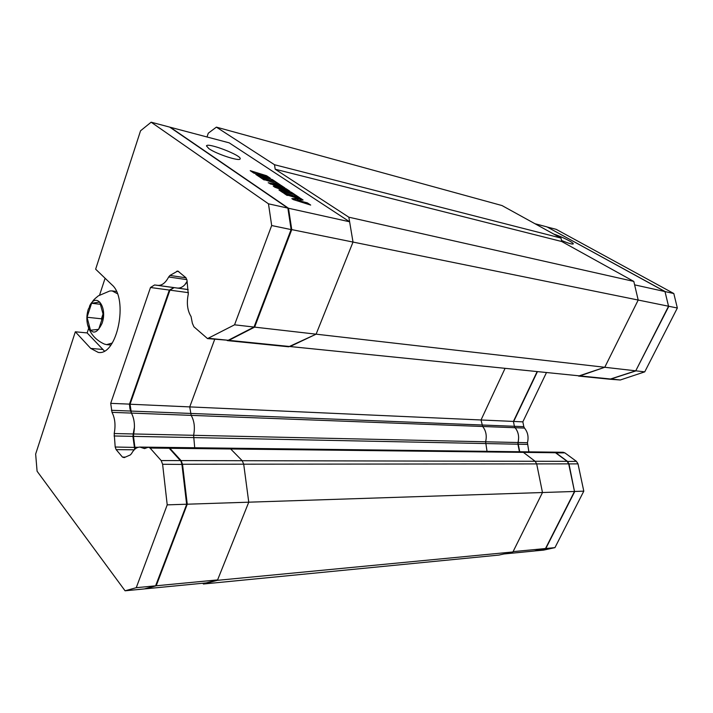 <?xml version="1.0" encoding="UTF-8"?>
<svg xmlns="http://www.w3.org/2000/svg" width="713" height="713" viewBox="0 0 713 713"><rect width="100%" height="100%" fill="white"/><g stroke="black" fill="none" stroke-linecap="round" stroke-linejoin="round"><path stroke-width="1.07" d="M191.057 316.536L192.367 323.265L193.891 326.768L207.536 338.604L234.55 324.816L271.68 225.531L268.471 203.82L151.147 122.199L140.55 130.782L95.64 269.184L111.834 284.719C128.919 298.783 117.155 356.126 98.234 352.409L90.738 348.425L75.328 331.795L35.65 454.065L37.085 471.231L125.078 590.801L136.245 587.69L167.216 504.866L162.609 464.27L161.183 460.562L150.069 448.049L148.42 447.194L144.516 448.593L139.917 447.078C136.629 447.176 133.821 449.377 131.486 453.682L130.283 454.947L124.178 457.612L122.458 457.095L116.139 449.627L115.194 447.015L114.196 433.54C115.756 425.322 115.025 418.264 112.012 412.346L110.702 403.353L150.496 287.499L154.578 284.968L157.787 285.352C161.904 285.69 165.532 282.901 168.669 276.974L169.952 275.441L177.787 271.011L185.861 277.651L186.984 280.182L188.268 294.148C186.467 303.132 187.394 310.601 191.057 316.536M187.127 281.287L184.792 284.817C182.359 287.286 179.863 288.364 177.296 288.052C180.897 288.409 184.186 286.296 187.18 281.724M188.161 289.621L174.141 287.615L169.346 290.066L150.496 287.499M169.587 289.924L129.65 404.128L129.944 408.799L131.388 413.077C133.483 416.838 134.499 421.517 134.445 427.123L132.912 436.356L134.695 449.342M134.445 427.123L133.224 433.967L114.196 433.54M554.901 452.176L139.917 447.078M187.136 281.377L184.979 284.594M130.176 409.004L130.8 411.214M133.402 433.798L133.171 436.909L134.748 449.288M181.155 461.623L182.109 464.421L186.788 504.055L155.594 585.836L186.788 504.055M268.471 203.82L287.874 208.116L291.189 229.604L254.024 327.053L291.127 229.488L287.874 208.116L169.676 127.101L151.147 122.199M271.68 225.531L291.189 229.604M207.536 338.604L228.249 340.279L254.024 327.053L234.55 324.816M129.944 408.799L129.454 404.2L169.346 290.066M110.702 403.353L129.65 404.128M167.216 504.866L186.628 504.225L181.904 464.252L180.995 461.338L169.239 448.272L167.573 447.434L148.42 447.194M125.078 590.801L144.329 588.929L155.594 585.836L136.245 587.69M88.697 328.212L87.146 332.926L75.328 331.795M105.096 278.257L99.606 294.995M104.356 350.974L87.146 332.926M518.003 444.52L518.645 437.684C518.547 433.727 517.353 430.402 515.062 427.72L514.403 426.285L515.062 427.72C518.404 431.882 519.394 436.819 518.003 442.515L193.597 435.304L194.711 447.755L193.597 435.304C195.139 427.586 194.328 420.937 191.164 415.358C194.328 420.937 195.139 427.586 193.597 435.304L133.634 433.967C135.194 425.884 134.445 418.914 131.388 413.077L130.051 404.226L189.738 406.9L214.702 339.326L189.738 406.9L191.164 415.358L189.738 406.9L481.025 419.975L482.674 426.49C486.043 430.795 487.015 435.893 485.606 441.793L487.024 451.329L485.606 441.793C487.015 435.893 486.043 430.795 482.674 426.49L481.025 419.975L504.938 368.63L481.025 419.975L513.405 421.428L537.014 371.874M518.003 442.515L517.941 444.208L133.5 436.365L133.634 433.967M177.27 288.052L157.787 285.352M520.873 451.882L523.395 452.381L535.124 461.275L536.684 463.905L542.477 492.523L187.252 504.207L156.2 585.783L144.944 588.867L206.119 582.922L217.599 579.91L248.757 502.184L243.703 464.19L242.206 460.714L230.7 448.985L228.187 448.334M349.62 221.779L229.203 142.85L170.264 127.262L288.489 208.249L349.62 221.779L353.015 242.064L638.197 300.048L604.767 367.275L578.528 376.063L609.873 379.227L635.746 370.822L668.553 306.225L664.997 291.572L546.978 226.894L534.955 223.722M227.5 340.618L288.694 346.794L316.1 334.174L353.015 242.064L291.751 229.613L254.639 327.124L228.864 340.342L227.189 340.564M156.2 585.783L217.599 579.91M167.885 447.461L169.846 448.281L181.075 460.598L182.519 464.252L187.252 504.207M133.5 436.365L135.105 448.976M188.455 292.669L169.944 290.146L130.051 404.226M174.061 287.66L169.944 290.146M560.979 238.062L274.505 164.721L216.387 127.137L501.988 205.549L560.979 238.062L561.746 241.52L633.804 281.412L638.197 300.048L604.767 367.275L254.639 327.124M288.489 208.249L291.751 229.613M259.585 176.958L255.815 174.427L263.774 177.136L260.004 174.703L253.935 173.161L250.21 170.657L266.573 175.728L270.334 178.232L262.402 175.487L265.842 177.813L272.232 179.498L276.038 182.029L259.585 176.958M265.183 179.934L263.97 179.908L260.156 177.341L276.617 182.412L280.467 184.979L265.183 179.934M284.148 192.653L282.954 192.662L278.979 189.988L295.619 195.05L299.629 197.724L284.148 192.653M288.15 195.335L286.974 195.362L283.756 193.196L300.44 198.259L303.105 200.032L297.054 200.201L307.392 202.884L310.69 205.077L293.275 199.595L291.84 198.633L298.471 198.464L288.15 195.335M280.539 187.84L268.204 182.751L281.047 185.362L284.942 187.947L274.086 184.934L286.109 188.731L289.852 191.218L279.175 188.348L291.43 192.269L295.013 194.649L274.835 187.207L273.266 186.146L280.539 187.84L280.28 188.535L275.343 187.385M208.918 148.669L206.476 145.924C207.126 142.083 242.188 155.586 240.121 158.847C240.058 161.753 216.6 154.16 208.918 148.669M258.855 176.468L260.352 176.931M263.552 177.84L263.748 177.207M253.231 172.689L254.933 173.214M260.477 174.935L262.393 175.523M265.726 176.476L265.94 175.861M265.869 176.263L267.027 176.877M266.573 175.728L266.323 176.405M263.792 177.287L265.521 178.446M271.448 179.596L271.225 180.202M271.403 180.264L271.6 179.631M271.537 180.032L272.714 180.665M272.232 179.498L271.974 180.175M263.213 179.4L264.737 179.863M275.842 182.519L275.61 183.134M275.806 183.196L275.993 182.555M275.922 182.965L277.125 183.606M276.617 182.412L276.368 183.098M282.09 192.082L283.756 192.581M294.861 195.184L294.612 195.834M295.102 195.21L294.834 195.906L295.004 195.219M294.941 195.62L296.225 196.325M295.619 195.05L295.351 195.745M286.679 195.166L287.633 195.451M298.382 198.704L299.139 198.74M299.335 198.704L301.84 200.068M300.44 198.259L300.173 198.954M297.054 200.201L296.866 200.674M306.724 203.463L307.624 203.918M307.392 202.884L307.125 203.588M292.847 199.31L298.212 199.168L298.471 198.464M270.147 183.945L280.013 185.995M280.236 185.87L281.858 186.753M281.047 185.362L280.797 186.048M280.467 188.036L285.048 189.453L285.298 188.767M285.138 189.195L286.947 190.148M286.109 188.731L285.86 189.417M290.628 192.795L291.662 193.285M291.43 192.269L291.171 192.956M574.491 491.471L542.477 492.523L512.914 551.969L217.429 580.329L248.757 502.184L243.703 464.19L242.206 460.714L230.7 448.985L228.989 448.183L521.675 451.766L523.395 452.381L535.124 461.275L536.684 463.905L542.477 492.523L513.084 551.639L545.507 548.538L574.491 491.471L568.689 463.869L567.138 461.338L555.507 452.746L553.805 452.158L521.675 451.766M202.768 583.243L203.392 584.009L498.859 555.088L512.914 551.969M633.804 281.412L348.844 217.198L353.015 242.064L316.1 334.174L290.075 346.536L579.865 375.903L228.864 340.342M348.844 217.198L275.182 169.222L561.746 241.52M274.505 164.721L275.182 169.222M206.993 136.976L208.303 133.179L216.387 127.137M217.429 580.329L203.392 584.009M546.354 372.81L522.843 421.855L523.814 426.659L514.403 426.285L513.405 421.428L514.403 426.285L130.782 411.062M517.941 444.208L519.429 451.73M503.886 553.974L534.126 551.033L545.507 548.538M635.746 370.822L604.767 367.275L579.865 375.903L611.193 379.075M664.997 291.572L634.615 284.852L638.197 300.048L668.553 306.225M561.505 240.45C568.341 243.311 572.254 244.461 573.243 243.917C574.232 242.892 561.113 236.297 553.885 234.149M523.814 426.659L524.501 428.085C527.843 432.203 528.823 437.087 527.442 442.728L528.877 451.846M518.021 442.47L527.442 442.728M553.956 452.167L563.145 452.274L564.848 452.862L576.452 461.356L578.002 463.86L583.795 491.159L554.946 547.637L543.591 550.115L534.411 550.971L545.605 548.35M547.183 227.01L556.193 229.336L673.803 293.524L677.35 308.016L644.739 371.856L620.292 379.993L610.007 379.236M673.803 293.524L665.274 291.635L547.219 227.028M668.536 306.242L665.033 291.751M677.35 308.016L668.83 306.278L635.818 370.68M644.739 371.856L636.032 370.858L610.159 379.254M537.308 371.901L513.708 421.445L522.843 421.855M518.289 444.475L519.732 451.73M554.099 452.167L555.801 452.755L567.432 461.338L568.983 463.869L574.482 491.417M583.795 491.159L574.785 491.453L545.81 548.511L554.946 547.637M103.367 315.191L98.67 329.353L90.498 330.244L87.031 317.249L91.594 303.266L99.767 302.089L103.367 315.191M91.594 303.266L100.373 304.299M87.031 317.249L101.442 318.8L103.037 313.996M101.772 320.003L101.442 318.8M117.351 293.685L112.164 290.913L109.784 290.984L98.376 295.824C93.1 300.12 94.241 299.549 92.966 300.859L88.296 309.237C86.674 314.531 86.433 319.691 87.574 324.709C91.817 334.932 96.647 334.486 102.057 323.354C107.939 306.938 96.014 291.385 89.455 306.349M87.574 324.709C89.99 333.586 95.569 340.039 104.33 344.058L106.629 344.637L112.226 343.042M106.629 344.637L110.863 345.012M116.424 291.465L112.164 290.913M186.895 279.648L168.669 276.974M186.031 277.812L169.952 275.441M173.999 287.651L154.578 284.968M524.501 428.085L112.012 412.346M130.711 411.053L111.415 410.287M132.912 436.356L114.053 435.973M145.381 448.343L143.705 448.325M134.294 447.416L115.194 447.015M182.109 464.421L162.609 464.27M208.891 338.319L228.249 340.279M178.838 271.6L176.664 271.27M134.213 449.805L116.139 449.627M122.458 457.095L125.336 457.104M169.239 448.272L150.069 448.049M161.183 460.562L180.46 460.598M102.69 349.441L90.738 348.425M568.689 463.869L182.519 464.252M181.075 460.598L567.138 461.338M555.507 452.746L169.846 448.281M134.668 447.256L138.233 447.301M258.569 175.621L258.373 176.147M263.605 177.172L263.382 177.787M252.946 171.842L252.759 172.368M265.797 175.826L265.575 176.432M262.464 175.55L262.25 176.12M265.842 177.813L265.601 178.473M266.234 177.983L266.002 178.598M262.928 178.544L262.732 179.079M281.804 191.209L281.608 191.752M286.653 194.373L286.421 194.988M299.095 198.143L298.827 198.838M306.438 203.036L306.251 203.508M280.129 185.442L279.879 186.129M284.077 188.553L283.819 189.248M290.36 192.287L290.182 192.751M290.654 192.367L290.476 192.858M527.379 444.395L518.226 444.217M611.406 379.004L620.292 379.993M555.668 452.871L564.848 452.862M567.298 461.454L576.452 461.356M568.698 463.913L578.002 463.86M181.307 461.872L180.995 461.338M188.161 289.558L177.296 288.052M168.188 447.434L228.989 448.183M263.828 177.198L263.587 177.849M266.02 175.853L265.789 176.494M262.402 175.487L262.188 176.075M271.689 179.623L271.448 180.273M276.083 182.546L275.833 183.205M299.531 198.187L299.264 198.891M306.875 203.08L306.661 203.624M280.396 185.451L280.138 186.129M290.797 192.358L290.592 192.902"/></g></svg>
